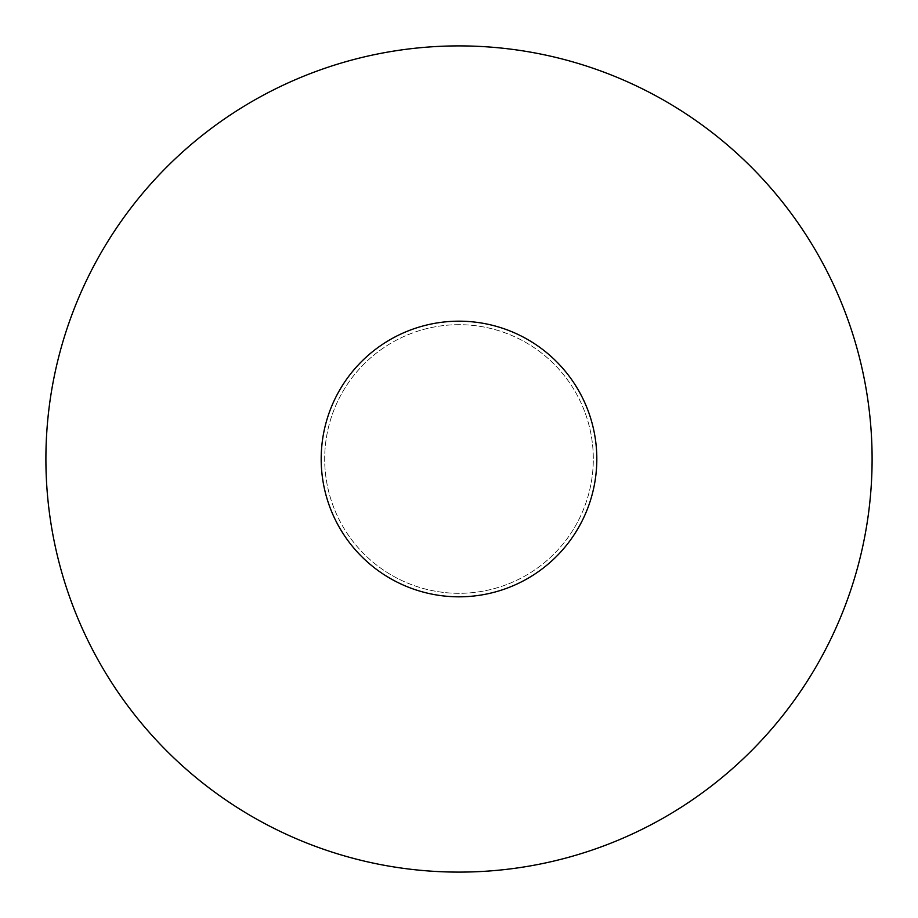 <?xml version="1.0" encoding="UTF-8"?>
<svg xmlns="http://www.w3.org/2000/svg" width="918" height="918" viewBox="0 0 918 918"><rect width="100%" height="100%" fill="white"/><g stroke="black" fill="none" stroke-linecap="round" stroke-linejoin="round"><path stroke-width="0.69" stroke-dasharray="4.59 3.44" d="M459 321.185A137.815 137.815 0 0 0 321.185 459A137.815 137.815 0 0 0 459 596.815A137.815 137.815 0 0 0 596.815 459A137.815 137.815 0 0 0 459 321.185A137.815 137.815 0 0 0 321.185 459A137.815 137.815 0 0 0 459 596.815A137.815 137.815 0 0 0 596.815 459A137.815 137.815 0 0 0 459 321.185A137.815 137.815 0 0 0 321.185 459A137.815 137.815 0 0 0 459 596.815A137.815 137.815 0 0 0 596.815 459A137.815 137.815 0 0 0 459 321.185A137.815 137.815 0 0 0 321.185 459A137.815 137.815 0 0 0 459 596.815A137.815 137.815 0 0 0 596.815 459A137.815 137.815 0 0 0 459 321.185A137.815 137.815 0 0 0 321.185 459A137.815 137.815 0 0 0 459 596.815A137.815 137.815 0 0 0 596.815 459A137.815 137.815 0 0 0 459 321.185A137.815 137.815 0 0 0 321.185 459A137.815 137.815 0 0 0 459 596.815A137.815 137.815 0 0 0 596.815 459A137.815 137.815 0 0 0 459 321.185M459 872.1A413.1 413.1 0 0 1 45.9 459A413.1 413.1 0 0 1 459 45.9A413.1 413.1 0 0 1 872.1 459A413.1 413.1 0 0 1 459 872.1A413.1 413.1 0 0 0 872.1 459A413.1 413.1 0 0 0 459 45.9A413.1 413.1 0 0 0 45.9 459A413.1 413.1 0 0 0 459 872.1M459 324.685A134.315 134.315 0 0 0 324.685 459A134.315 134.315 0 0 0 459 593.315A134.315 134.315 0 0 0 593.315 459A134.315 134.315 0 0 0 459 324.685A134.315 134.315 0 0 0 324.685 459A134.315 134.315 0 0 0 459 593.315A134.315 134.315 0 0 0 593.315 459A134.315 134.315 0 0 0 459 324.685A134.315 134.315 0 0 0 324.685 459A134.315 134.315 0 0 0 459 593.315A134.315 134.315 0 0 0 593.315 459A134.315 134.315 0 0 0 459 324.685M321.185 459A137.815 137.815 0 0 0 459 596.815A137.815 137.815 0 0 0 596.815 459A137.815 137.815 0 0 0 459 321.185A137.815 137.815 0 0 0 321.185 459A137.815 137.815 0 0 0 459 596.815A137.815 137.815 0 0 0 596.815 459A137.815 137.815 0 0 0 459 321.185A137.815 137.815 0 0 0 321.185 459"/><path stroke-width="1.38" d="M459 45.9A413.1 413.1 0 0 0 45.9 459A413.1 413.1 0 0 0 459 872.1A413.1 413.1 0 0 0 872.1 459A413.1 413.1 0 0 0 459 45.9A413.1 413.1 0 0 0 45.9 459A413.1 413.1 0 0 0 459 872.1A413.1 413.1 0 0 0 872.1 459A413.1 413.1 0 0 0 459 45.9M459 321.185A137.815 137.815 0 0 0 321.185 459A137.815 137.815 0 0 0 459 596.815A137.815 137.815 0 0 0 596.815 459A137.815 137.815 0 0 0 459 321.185A137.815 137.815 0 0 0 321.185 459A137.815 137.815 0 0 0 459 596.815A137.815 137.815 0 0 0 596.815 459A137.815 137.815 0 0 0 459 321.185A137.815 137.815 0 0 0 321.185 459A137.815 137.815 0 0 0 459 596.815A137.815 137.815 0 0 0 596.815 459A137.815 137.815 0 0 0 459 321.185A137.815 137.815 0 0 0 321.185 459A137.815 137.815 0 0 0 459 596.815A137.815 137.815 0 0 0 596.815 459A137.815 137.815 0 0 0 459 321.185"/></g></svg>
